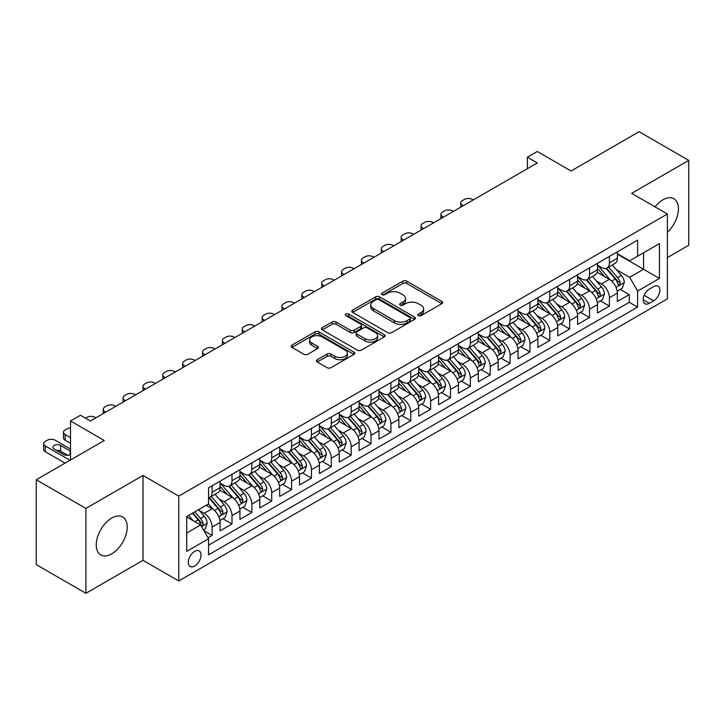 <?xml version="1.0" encoding="UTF-8"?>
<svg xmlns="http://www.w3.org/2000/svg" width="725" height="725" viewBox="0 0 725 725"><rect width="100%" height="100%" fill="white"/><g stroke="black" fill="none" stroke-linecap="round" stroke-linejoin="round"><path stroke-width="1.09" d="M418.37 315.629A1.93 1.115 0 0 0 421.098 315.629L441.815 303.666A2.755 1.595 0 0 0 442.622 302.542A2.755 1.595 0 0 0 441.815 301.419L406.725 281.155A2.755 1.595 0 0 0 402.819 281.155L382.111 293.118A1.93 1.115 0 0 0 381.54 293.906A1.93 1.115 0 0 0 382.111 294.694A1.93 1.115 0 0 0 384.839 294.694L387.522 293.145A8.827 5.093 0 0 1 399.992 293.145L402.919 294.83A8.827 5.093 0 0 1 405.502 298.437A8.827 5.093 0 0 1 402.919 302.035L400.236 303.585A1.93 1.115 0 0 0 399.674 304.373A1.93 1.115 0 0 0 400.236 305.162A1.93 1.115 0 0 0 402.964 305.162L405.647 303.612A8.827 5.093 0 0 1 418.126 303.612L421.053 305.298A8.827 5.093 0 0 1 423.636 308.904A8.827 5.093 0 0 1 421.053 312.502L418.37 314.052A1.93 1.115 0 0 0 417.808 314.84A1.93 1.115 0 0 0 418.37 315.629L418.37 314.052M111.732 553.837A21.913 12.651 120 0 0 126.041 534.533A21.913 12.651 120 0 0 122.688 516.979A21.913 12.651 120 0 0 111.732 518.058A21.913 12.651 120 0 0 97.413 537.37A21.913 12.651 120 0 0 100.775 554.924A21.913 12.651 120 0 0 111.732 553.837M667.399 232.272A21.913 12.651 120 0 0 673.888 198.741A21.913 12.651 120 0 0 662.931 199.828A21.913 12.651 120 0 0 655.047 206.861M194.653 566.053A8.99 5.193 120 0 0 200.526 558.132A8.99 5.193 120 0 0 199.148 550.928A8.99 5.193 120 0 0 194.653 551.372A8.99 5.193 120 0 0 188.781 559.292A8.99 5.193 120 0 0 190.167 566.497A8.99 5.193 120 0 0 194.653 566.053M317.233 359.727A2.755 1.595 0 0 0 316.426 360.851A2.755 1.595 0 0 0 317.233 361.974L327.075 367.666A2.755 1.595 0 0 0 330.981 367.666L353.981 354.38A2.755 1.595 0 0 0 354.788 353.256A2.755 1.595 0 0 0 353.981 352.132L318.891 331.869A2.755 1.595 0 0 0 314.985 331.869L291.985 345.145A2.755 1.595 0 0 0 291.178 346.278A2.755 1.595 0 0 0 291.985 347.402L303.875 354.271A2.755 1.595 0 0 0 307.772 354.271L317.623 348.58A2.755 1.595 0 0 0 318.429 347.456A2.755 1.595 0 0 0 317.623 346.333L311.723 342.925A7.377 4.259 0 0 1 309.566 339.916A7.377 4.259 0 0 1 314.115 335.983A7.377 4.259 0 0 1 322.154 336.907L345.254 350.238A7.377 4.259 0 0 1 347.42 353.256A7.377 4.259 0 0 1 342.862 357.189A7.377 4.259 0 0 1 334.823 356.265L330.981 354.045A2.755 1.595 0 0 0 327.075 354.045L317.233 359.727L317.233 361.974M667.399 257.574L688.75 245.24L688.75 160.379L639.097 131.705L571.064 170.991L537.298 151.489L527.365 157.225L537.298 162.962L90.38 420.989L80.448 415.253L70.515 420.989L70.515 459.976M85.903 508.424L85.903 593.295L143.015 560.316L143.015 475.455L85.903 508.424L36.25 479.76L104.282 440.483L70.515 420.989M143.015 475.455L178.767 496.099L667.399 213.993L667.399 298.854L178.767 580.961L178.767 496.099M688.75 160.379L631.647 193.348L667.399 213.993M387.712 332.657A2.755 1.595 0 0 0 391.609 332.657L414.618 319.372A2.755 1.595 0 0 0 415.425 318.248A2.755 1.595 0 0 0 414.618 317.124L379.519 296.86A2.755 1.595 0 0 0 375.623 296.86L352.622 310.146A2.755 1.595 0 0 0 351.806 311.27A2.755 1.595 0 0 0 352.622 312.393L387.712 332.657M346.659 316.046A1.93 1.115 0 0 1 348.625 316.317L348.625 314.025L384.304 334.624A2.755 1.595 0 0 1 385.111 335.748A2.755 1.595 0 0 1 384.304 336.88L361.295 350.157A2.755 1.595 0 0 1 357.398 350.157L322.299 329.893L322.299 327.646A2.755 1.595 0 0 0 321.492 328.769A2.755 1.595 0 0 0 322.299 329.893M322.299 327.646L332.15 321.963A2.755 1.595 0 0 1 336.047 321.963L350.275 330.174A2.755 1.595 0 0 0 354.181 330.174L360.706 326.404A2.755 1.595 0 0 0 361.512 325.28A2.755 1.595 0 0 0 360.706 324.157L345.888 315.602A1.93 1.115 0 0 1 345.327 314.813A1.93 1.115 0 0 1 346.514 313.78A1.93 1.115 0 0 1 348.625 314.025M85.903 593.295L36.25 564.621L36.25 479.76M208.012 537.814L212.135 535.431L203.897 530.673M199.203 510.418L204.196 513.3A11.238 6.489 60 0 1 212.135 527.066L220.083 522.48L220.083 530.845L232 523.967L222.965 518.747M219.068 498.954L224.052 501.836A11.238 6.489 60 0 1 232 515.593L239.948 511.007L239.948 519.381L251.865 512.502L242.83 507.282M238.933 487.49L243.917 490.363A11.238 6.489 60 0 1 251.865 504.129L259.804 499.543L259.804 507.908L271.73 501.029L262.686 495.809M258.798 476.017L263.782 478.899A11.238 6.489 60 0 1 271.73 492.656L279.669 488.07L279.669 496.444L291.586 489.565L282.551 484.345M278.654 464.553L283.647 467.435A11.238 6.489 60 0 1 291.586 481.192L299.534 476.606L299.534 484.98L311.451 478.092L302.416 472.881M298.519 453.08L303.503 455.962A11.238 6.489 60 0 1 311.451 469.728L319.399 465.133L319.399 473.507L331.316 466.628L322.281 461.408M318.384 441.616L323.368 444.498A11.238 6.489 60 0 1 331.316 458.254L339.264 453.669L339.264 462.042L351.181 455.164L342.137 449.944M338.249 430.152L343.233 433.024A11.238 6.489 60 0 1 351.181 446.79L359.12 442.205L359.12 450.569L371.037 443.691L362.002 438.471M358.105 418.678L363.098 421.56A11.238 6.489 60 0 1 371.037 435.317L378.985 430.732L378.985 439.105L390.902 432.227L381.867 427.007M377.97 407.214L382.963 410.087A11.238 6.489 60 0 1 390.902 423.853L398.85 419.267L398.85 427.641L410.767 420.754L401.732 415.543M397.835 395.741L402.819 398.623A11.238 6.489 60 0 1 410.767 412.389L418.715 407.794L418.715 416.168L430.632 409.29L421.597 404.07M417.7 384.277L422.684 387.159A11.238 6.489 60 0 1 430.632 400.916L438.58 396.33L438.58 404.704L450.497 397.826L441.452 392.606M437.565 372.813L442.549 375.686A11.238 6.489 60 0 1 450.497 389.452L458.436 384.866L458.436 393.231L470.353 386.353L461.317 381.132M457.421 361.34L462.414 364.222A11.238 6.489 60 0 1 470.353 377.979L478.301 373.393L478.301 381.767L490.218 374.888L481.183 369.668M477.286 349.876L482.27 352.749A11.238 6.489 60 0 1 490.218 366.515L498.166 361.929L498.166 370.303L510.083 363.415L501.048 358.204M497.151 338.403L502.135 341.285A11.238 6.489 60 0 1 510.083 355.051L518.031 350.456L518.031 358.83L529.948 351.951L520.903 346.731M517.016 326.939L522 329.821A11.238 6.489 60 0 1 529.948 343.577L537.887 338.992L537.887 347.366L549.804 340.478L540.768 335.267M536.872 315.466L541.865 318.347A11.238 6.489 60 0 1 549.804 332.113L557.752 327.528L557.752 335.892L569.669 329.014L560.633 323.794M556.737 304.002L561.73 306.883A11.238 6.489 60 0 1 569.669 320.64L577.617 316.055L577.617 324.428L589.534 317.55L580.498 312.33M576.602 292.538L581.586 295.41A11.238 6.489 60 0 1 589.534 309.176L597.482 304.591L597.482 312.955L609.399 306.077L609.399 297.703A11.238 6.489 -120 0 0 601.451 283.946L596.467 281.064M600.363 300.857L609.399 306.077M220.083 522.48A11.238 6.489 -120 0 0 212.135 508.714L206.181 505.271M239.948 511.007A11.238 6.489 -120 0 0 232 497.25L219.72 490.154M259.804 499.543A11.238 6.489 -120 0 0 251.865 485.777L239.576 478.69M279.669 488.07A11.238 6.489 -120 0 0 271.73 474.313L259.441 467.217M299.534 476.606A11.238 6.489 -120 0 0 291.586 462.84L279.306 455.753M319.399 465.133A11.238 6.489 -120 0 0 311.451 451.376L299.171 444.28M339.264 453.669A11.238 6.489 -120 0 0 331.316 439.912L319.027 432.816M359.12 442.205A11.238 6.489 -120 0 0 351.181 428.439L338.892 421.352M378.985 430.732A11.238 6.489 -120 0 0 371.037 416.975L358.757 409.879M398.85 419.267A11.238 6.489 -120 0 0 390.902 405.502L378.622 398.415M418.715 407.794A11.238 6.489 -120 0 0 410.767 394.038L398.487 386.942M438.58 396.33A11.238 6.489 -120 0 0 430.632 382.564L418.343 375.478M458.436 384.866A11.238 6.489 -120 0 0 450.497 371.1L438.208 364.013M478.301 373.393A11.238 6.489 -120 0 0 470.353 359.636L458.073 352.54M498.166 361.929A11.238 6.489 -120 0 0 490.218 348.163L477.938 341.076M518.031 350.456A11.238 6.489 -120 0 0 510.083 336.699L497.794 329.603M537.887 338.992A11.238 6.489 -120 0 0 529.948 325.226L517.659 318.139M557.752 327.528A11.238 6.489 -120 0 0 549.804 313.762L537.524 306.666M577.617 316.055A11.238 6.489 -120 0 0 569.669 302.298L557.389 295.202M597.482 304.591A11.238 6.489 -120 0 0 589.534 290.825L577.254 283.738M653.696 286.583L649.319 289.103A8.709 5.03 120 0 0 643.637 296.779A8.709 5.03 120 0 0 644.969 303.757A8.709 5.03 120 0 0 649.319 303.331L653.696 300.803A8.709 5.03 120 0 0 659.378 293.127A8.709 5.03 120 0 0 658.046 286.148A8.709 5.03 120 0 0 653.696 286.583M186.715 533.029L200.617 525L208.564 538.757L208.564 554.815L637.601 307.11L637.601 291.06L629.653 277.294L616.332 269.6M208.564 538.757L186.715 551.372L186.715 516.508L208.564 503.902L208.564 487.843L637.601 240.138L637.601 256.197L659.451 243.582L659.451 278.445L637.601 291.06M220.083 483.022L224.052 485.324A11.238 6.489 60 0 0 229.671 485.877L237.619 481.291A11.238 6.489 -120 0 0 239.948 476.144L239.948 469.728M239.948 471.558L243.917 473.851A11.238 6.489 60 0 0 249.536 474.413L257.484 469.818A11.238 6.489 -120 0 0 259.804 464.68L259.804 458.254M259.804 460.094L263.782 462.387A11.238 6.489 60 0 0 269.401 462.94L277.34 458.354A11.238 6.489 -120 0 0 279.669 453.207L279.669 446.79M279.669 448.621L283.647 450.914A11.238 6.489 60 0 0 289.266 451.476L297.205 446.89A11.238 6.489 -120 0 0 299.534 441.743L299.534 435.317M299.534 437.157L303.503 439.45A11.238 6.489 60 0 0 309.122 440.002L317.07 435.417A11.238 6.489 -120 0 0 319.399 430.278L319.399 423.853M319.399 425.684L323.368 427.977A11.238 6.489 60 0 0 328.987 428.538L336.935 423.953A11.238 6.489 -120 0 0 339.264 418.805L339.264 412.38M339.264 414.22L343.233 416.513A11.238 6.489 60 0 0 348.852 417.065L356.8 412.48A11.238 6.489 -120 0 0 359.12 407.341L359.12 400.916M359.12 402.756L363.098 405.048A11.238 6.489 60 0 0 368.717 405.601L376.656 401.016A11.238 6.489 -120 0 0 378.985 395.868L378.985 389.452M378.985 391.282L382.963 393.575A11.238 6.489 60 0 0 388.573 394.137L396.521 389.542A11.238 6.489 -120 0 0 398.85 384.404L398.85 377.979M398.85 379.818L402.819 382.111A11.238 6.489 60 0 0 408.438 382.664L416.386 378.078A11.238 6.489 -120 0 0 418.715 372.931L418.715 366.515M418.715 368.345L422.684 370.638A11.238 6.489 60 0 0 428.303 371.2L436.251 366.614A11.238 6.489 -120 0 0 438.58 361.467L438.58 355.042M438.58 356.881L442.549 359.174A11.238 6.489 60 0 0 448.168 359.727L456.116 355.141A11.238 6.489 -120 0 0 458.436 350.003L458.436 343.577M458.436 345.417L462.414 347.71A11.238 6.489 60 0 0 468.033 348.263L475.972 343.677A11.238 6.489 -120 0 0 478.301 338.53L478.301 332.113M478.301 333.944L482.27 336.237A11.238 6.489 60 0 0 487.889 336.799L495.837 332.204A11.238 6.489 -120 0 0 498.166 327.066L498.166 320.64M498.166 322.48L502.135 324.773A11.238 6.489 60 0 0 507.754 325.326L515.702 320.74A11.238 6.489 -120 0 0 518.031 315.593L518.031 309.176M518.031 311.007L522 313.3A11.238 6.489 60 0 0 527.619 313.862L535.567 309.276A11.238 6.489 -120 0 0 537.887 304.128L537.887 297.703M537.887 299.543L541.865 301.836A11.238 6.489 60 0 0 547.484 302.388L555.423 297.803A11.238 6.489 -120 0 0 557.752 292.664L557.752 286.239M557.752 288.07L561.73 290.372A11.238 6.489 60 0 0 567.34 290.924L575.287 286.339A11.238 6.489 -120 0 0 577.617 281.191L577.617 274.775M577.617 276.606L581.586 278.898A11.238 6.489 60 0 0 587.205 279.46L595.153 274.866A11.238 6.489 -120 0 0 597.482 269.727L597.482 263.302M208.564 545.182L629.264 302.298L629.264 294.613L617.347 301.491L617.347 293.118A11.238 6.489 -120 0 0 609.399 279.361L597.11 272.265M597.482 265.142L601.451 267.434A11.238 6.489 -120 0 0 607.07 267.987A11.238 6.489 -120 0 0 609.399 262.849L609.399 256.423M607.07 267.987L615.018 263.402A11.238 6.489 -120 0 0 617.347 258.254L617.347 251.838M212.135 485.777L212.135 492.202A11.238 6.489 60 0 1 209.806 497.341A11.238 6.489 60 0 1 208.564 497.794M209.806 497.341L217.754 492.755A11.238 6.489 -120 0 0 220.083 487.617L220.083 481.192M232 474.313L232 480.729A11.238 6.489 60 0 1 229.671 485.877M251.865 462.84L251.865 469.265A11.238 6.489 60 0 1 249.536 474.413M271.73 451.376L271.73 457.801A11.238 6.489 60 0 1 269.401 462.94M291.586 439.903L291.586 446.328A11.238 6.489 60 0 1 289.266 451.476M311.451 428.439L311.451 434.864A11.238 6.489 60 0 1 309.122 440.002M331.316 416.975L331.316 423.391A11.238 6.489 60 0 1 328.987 428.538M351.181 405.502L351.181 411.927A11.238 6.489 60 0 1 348.852 417.065M371.037 394.038L371.037 400.454A11.238 6.489 60 0 1 368.717 405.601M390.902 382.564L390.902 388.99A11.238 6.489 60 0 1 388.573 394.137M410.767 371.1L410.767 377.526A11.238 6.489 60 0 1 408.438 382.664M430.632 359.636L430.632 366.053A11.238 6.489 60 0 1 428.303 371.2M450.497 348.163L450.497 354.588A11.238 6.489 60 0 1 448.168 359.727M470.353 336.699L470.353 343.115A11.238 6.489 60 0 1 468.033 348.263M490.218 325.226L490.218 331.651A11.238 6.489 60 0 1 487.889 336.799M510.083 313.762L510.083 320.187A11.238 6.489 60 0 1 507.754 325.326M529.948 302.298L529.948 308.714A11.238 6.489 60 0 1 527.619 313.862M549.804 290.825L549.804 297.25A11.238 6.489 60 0 1 547.484 302.388M569.669 279.361L569.669 285.777A11.238 6.489 60 0 1 567.34 290.924M589.534 267.888L589.534 274.313A11.238 6.489 60 0 1 587.205 279.46M589.534 309.176L589.534 317.55M569.669 320.64L569.669 329.014M549.804 332.113L549.804 340.478M529.948 343.577L529.948 351.951M510.083 355.051L510.083 363.415M490.218 366.515L490.218 374.888M470.353 377.979L470.353 386.353M450.497 389.452L450.497 397.826M430.632 400.916L430.632 409.29M410.767 412.389L410.767 420.754M390.902 423.853L390.902 432.227M371.037 435.317L371.037 443.691M351.181 446.79L351.181 455.164M331.316 458.254L331.316 466.628M311.451 469.728L311.451 478.092M291.586 481.192L291.586 489.565M271.73 492.656L271.73 501.029M251.865 504.129L251.865 512.502M232 515.593L232 523.967M212.135 527.066L212.135 535.431M200.617 525L186.715 516.97M629.653 277.294L643.564 269.265L643.564 252.753L659.451 243.582M617.347 254.131L659.451 278.445M617.347 253.668L629.653 260.782L637.601 256.197M143.015 560.316L178.767 580.961M527.365 157.225L527.365 168.689M620.219 289.393L629.264 294.613M629.264 302.298L637.601 307.11M419.141 315.901L421.053 314.795A8.827 5.093 0 0 0 423.636 311.197L423.636 308.904M405.502 298.437L405.502 300.73A8.827 5.093 0 0 1 402.919 304.328L401.007 305.433M441.815 301.419L441.815 303.666L406.725 283.448A2.755 1.595 0 0 0 402.819 283.448L382.882 294.966M414.582 319.39L379.519 299.153A2.755 1.595 0 0 0 375.623 299.153L352.658 312.412M409.743 319.036A1.93 1.115 0 0 0 410.305 318.248A1.93 1.115 0 0 0 409.743 317.459L378.939 299.67A1.93 1.115 0 0 0 376.212 299.67L373.384 301.31A8.827 5.093 0 0 0 370.801 304.908A8.827 5.093 0 0 0 373.384 308.506L394.436 320.667A8.827 5.093 0 0 0 406.915 320.667L409.743 319.036L409.743 321.329A1.93 1.115 0 0 0 410.305 320.541L410.305 318.248M370.801 304.908L370.801 307.201A8.827 5.093 0 0 0 373.384 310.808L373.384 308.506M409.743 321.329L406.915 322.96A8.827 5.093 0 0 1 394.436 322.96L373.384 310.808M322.335 329.92L332.15 324.256L332.15 321.963M361.512 325.28L361.512 327.573A2.755 1.595 0 0 1 360.706 328.697L354.181 332.476A2.755 1.595 0 0 1 350.275 332.476L336.047 324.256A2.755 1.595 0 0 0 332.15 324.256M348.625 316.317L384.259 336.898M365.047 338.702A7.377 4.259 0 0 0 373.085 339.626A7.377 4.259 0 0 0 377.634 335.693A7.377 4.259 0 0 0 375.478 332.684L367.339 327.981A2.755 1.595 0 0 0 363.442 327.981L356.908 331.751A2.755 1.595 0 0 0 356.102 332.884A2.755 1.595 0 0 0 356.908 334.007L365.047 338.702L365.047 340.995A7.377 4.259 0 0 0 373.085 341.919A7.377 4.259 0 0 0 377.634 337.986L377.634 335.693M356.102 332.884L356.102 335.177A2.755 1.595 0 0 0 356.908 336.3L356.908 334.007M365.047 340.995L356.908 336.3M347.42 353.256L347.42 355.549A7.377 4.259 0 0 1 342.862 359.482A7.377 4.259 0 0 1 334.823 358.558L330.981 356.337A2.755 1.595 0 0 0 327.075 356.337L317.269 362.002M309.566 339.916L309.566 342.209A7.377 4.259 0 0 0 311.723 345.218L311.723 342.925M317.586 348.607L311.723 345.218M353.945 354.398L318.891 334.162A2.755 1.595 0 0 0 314.985 334.162L292.021 347.42M617.174 291.151L622.304 288.188L624.298 282.451A7.44 4.296 -120 0 0 621.397 275.464L612.317 264.96M463.302 205.673L462.414 205.166A5.619 3.244 -0 0 1 460.765 202.864A5.619 3.244 -0 0 1 462.414 200.571L464.399 199.429A5.619 3.244 -0 0 1 472.347 199.429L473.235 199.946M610.504 280.086L599.738 267.625A21.487 12.407 -120 0 0 597.482 265.259M604.596 276.587L598.578 269.618A17.835 10.295 -120 0 0 597.482 268.422M606.055 268.395L615.235 279.016A7.44 4.296 60 0 1 617.89 284.146L618.434 285.034L619.44 284.889L620.274 282.768A7.44 4.296 -120 0 0 617.618 277.648L608.547 267.135M606.598 268.223L616.458 279.642A3.788 2.193 60 0 1 617.419 281.119L620.274 282.768M597.309 302.624L602.448 299.661L604.433 293.924A7.44 4.296 -120 0 0 601.533 286.937L592.461 276.424M443.437 217.147L442.549 216.63A5.619 3.244 -0 0 1 440.9 214.337A5.619 3.244 -0 0 1 442.549 212.044L444.534 210.893A5.619 3.244 -0 0 1 452.482 210.893L453.37 211.41M590.639 291.55L579.873 279.089A21.487 12.407 -120 0 0 577.617 276.733M584.74 288.052L578.713 281.083A17.835 10.295 -120 0 0 577.617 279.886M586.199 279.859L595.37 290.489A7.44 4.296 60 0 1 598.025 295.619L598.569 296.498L599.575 296.353L600.409 294.241A7.44 4.296 -120 0 0 597.753 289.112L588.682 278.608M586.733 279.687L596.603 291.106A3.788 2.193 60 0 1 597.554 292.592L600.409 294.241M577.453 314.088L582.583 311.125L584.567 305.388A7.44 4.296 -120 0 0 581.668 298.401L572.596 287.897M423.581 228.611L422.684 228.094A5.619 3.244 -0 0 1 421.044 225.801A5.619 3.244 -0 0 1 422.684 223.508L424.669 222.367A5.619 3.244 -0 0 1 432.617 222.367L433.514 222.883M570.774 303.023L560.008 290.562A21.487 12.407 -120 0 0 557.752 288.197M564.875 299.525L558.848 292.556A17.835 10.295 -120 0 0 557.752 291.359M566.334 291.332L575.514 301.953A7.44 4.296 60 0 1 578.169 307.083L578.704 307.962L579.71 307.826L580.553 305.705A7.44 4.296 -120 0 0 577.897 300.576L568.817 290.072M566.868 291.151L576.737 302.57A3.788 2.193 60 0 1 577.689 304.056L580.553 305.705M557.588 325.552L562.718 322.589L564.702 316.861A7.44 4.296 -120 0 0 561.803 309.865L552.731 299.362M403.716 240.084L402.819 239.567A5.619 3.244 -0 0 1 401.179 237.274A5.619 3.244 -0 0 1 402.819 234.982L404.804 233.831A5.619 3.244 -0 0 1 412.752 233.831L413.649 234.347M550.909 314.487L540.152 302.026A21.487 12.407 -120 0 0 537.887 299.661M545.01 310.989L538.992 304.02A17.835 10.295 -120 0 0 537.887 302.823M546.469 302.796L555.649 313.427A7.44 4.296 60 0 1 558.304 318.547L558.848 319.435L559.854 319.29L560.688 317.178A7.44 4.296 -120 0 0 558.033 312.049L548.961 301.537M547.013 302.624L556.873 314.043A3.788 2.193 60 0 1 557.824 315.529L560.688 317.178M537.723 337.025L542.853 334.062L544.838 328.325A7.44 4.296 -120 0 0 541.947 321.338L532.866 310.826M383.851 251.548L382.963 251.031A5.619 3.244 -0 0 1 381.314 248.738A5.619 3.244 -0 0 1 382.963 246.446L384.948 245.304A5.619 3.244 -0 0 1 392.887 245.304L393.784 245.811M531.053 325.96L520.287 313.499A21.487 12.407 -120 0 0 518.031 311.134M525.145 322.462L519.127 315.493A17.835 10.295 -120 0 0 518.031 314.288M526.604 314.26L535.784 324.891A7.44 4.296 60 0 1 538.439 330.02L538.983 330.899L539.989 330.763L540.823 328.642A7.44 4.296 -120 0 0 538.168 323.513L529.096 313.01M527.147 314.088L537.007 325.507A3.788 2.193 60 0 1 537.968 326.993L540.823 328.642M517.858 348.489L522.997 345.526L524.982 339.789A7.44 4.296 -120 0 0 522.082 332.802L513.001 322.299M363.986 263.021L363.098 262.504A5.619 3.244 -0 0 1 361.449 260.212A5.619 3.244 -0 0 1 363.098 257.91L365.083 256.768A5.619 3.244 -0 0 1 373.031 256.768L373.919 257.284M511.188 337.424L500.422 324.963A21.487 12.407 -120 0 0 498.166 322.598M505.28 333.926L499.262 326.957A17.835 10.295 -120 0 0 498.166 325.761M506.739 325.733L515.919 336.355A7.44 4.296 60 0 1 518.574 341.484L519.118 342.372L520.124 342.227L520.958 340.107A7.44 4.296 -120 0 0 518.303 334.986L509.231 324.474M507.282 325.561L517.143 336.98A3.788 2.193 60 0 1 518.103 338.457L520.958 340.107M497.993 359.962L503.132 356.999L505.117 351.263A7.44 4.296 -120 0 0 502.217 344.275L493.145 333.763M344.13 274.485L343.233 273.968A5.619 3.244 -0 0 1 341.584 271.676A5.619 3.244 -0 0 1 343.233 269.383L345.218 268.232A5.619 3.244 -0 0 1 353.166 268.232L354.054 268.748M491.323 348.888L480.557 336.427A21.487 12.407 -120 0 0 478.301 334.071M485.424 345.399L479.397 338.421A17.835 10.295 -120 0 0 478.301 337.225M486.883 337.197L496.063 347.828A7.44 4.296 60 0 1 498.709 352.957L499.253 353.836L500.259 353.691L501.093 351.58A7.44 4.296 -120 0 0 498.447 346.45L489.366 335.947M487.418 337.025L497.287 348.444A3.788 2.193 60 0 1 498.238 349.93L501.093 351.58M478.138 371.427L483.267 368.463L485.252 362.727A7.44 4.296 -120 0 0 482.352 355.739L473.28 345.236M324.265 285.949L323.368 285.433A5.619 3.244 -0 0 1 321.728 283.14A5.619 3.244 -0 0 1 323.368 280.847L325.353 279.705A5.619 3.244 -0 0 1 333.301 279.705L334.198 280.222M471.458 360.361L460.701 347.9A21.487 12.407 -120 0 0 458.436 345.535M465.559 356.863L459.541 349.894A17.835 10.295 -120 0 0 458.436 348.698M467.018 348.671L476.198 359.292A7.44 4.296 60 0 1 478.853 364.421L479.388 365.309L480.394 365.164L481.237 363.044A7.44 4.296 -120 0 0 478.582 357.914L469.501 347.411M467.552 348.489L477.422 359.917A3.788 2.193 60 0 1 478.373 361.394L481.237 363.044M458.272 382.891L463.402 379.927L465.387 374.2A7.44 4.296 -120 0 0 462.487 367.203L453.415 356.7M304.4 297.422L303.503 296.906A5.619 3.244 -0 0 1 301.863 294.613A5.619 3.244 -0 0 1 303.503 292.32L305.497 291.169A5.619 3.244 -0 0 1 313.436 291.169L314.333 291.686M451.593 371.825L440.836 359.364A21.487 12.407 -120 0 0 438.58 356.999M445.694 368.327L439.676 361.358A17.835 10.295 -120 0 0 438.58 360.162M447.153 360.135L456.333 370.765A7.44 4.296 60 0 1 458.988 375.894L459.532 376.773L460.538 376.628L461.372 374.517A7.44 4.296 -120 0 0 458.717 369.388L449.645 358.875M447.697 359.962L457.557 371.381A3.788 2.193 60 0 1 458.517 372.868L461.372 374.517M438.407 394.364L443.537 391.4L445.531 385.664A7.44 4.296 -120 0 0 442.631 378.677L433.55 368.164M284.535 308.886L283.647 308.37A5.619 3.244 -0 0 1 281.998 306.077A5.619 3.244 -0 0 1 283.647 303.784L285.632 302.642A5.619 3.244 -0 0 1 293.58 302.642L294.468 303.15M431.737 383.298L420.971 370.837A21.487 12.407 -120 0 0 418.715 368.472M425.829 379.8L419.811 372.831A17.835 10.295 -120 0 0 418.715 371.626M427.288 371.599L436.468 382.229A7.44 4.296 60 0 1 439.123 387.358L439.667 388.237L440.673 388.102L441.507 385.981A7.44 4.296 -120 0 0 438.852 380.852L429.78 370.348M427.832 371.427L437.692 382.845A3.788 2.193 60 0 1 438.652 384.332L441.507 385.981M418.542 405.828L423.681 402.864L425.666 397.137A7.44 4.296 -120 0 0 422.766 390.141L413.685 379.637M264.67 320.359L263.782 319.843A5.619 3.244 -0 0 1 262.133 317.55A5.619 3.244 -0 0 1 263.782 315.257L265.767 314.106A5.619 3.244 -0 0 1 273.715 314.106L274.603 314.623M411.873 394.763L401.106 382.302A21.487 12.407 -120 0 0 398.85 379.936M405.973 391.264L399.946 384.295A17.835 10.295 -120 0 0 398.85 383.099M407.432 383.072L416.603 393.702A7.44 4.296 60 0 1 419.258 398.822L419.802 399.711L420.808 399.566L421.642 397.454A7.44 4.296 -120 0 0 418.987 392.325L409.915 381.812M407.967 382.9L417.827 394.318A3.788 2.193 60 0 1 418.787 395.796L421.642 397.454M398.687 417.301L403.816 414.337L405.801 408.601A7.44 4.296 -120 0 0 402.901 401.614L393.829 391.101M244.814 331.823L243.917 331.307A5.619 3.244 -0 0 1 242.268 329.014A5.619 3.244 -0 0 1 243.917 326.721L245.902 325.57A5.619 3.244 -0 0 1 253.85 325.57L254.747 326.087M392.007 406.227L381.241 393.766A21.487 12.407 -120 0 0 378.985 391.409M386.108 402.737L380.081 395.759A17.835 10.295 -120 0 0 378.985 394.563M387.567 394.536L396.747 405.166A7.44 4.296 60 0 1 399.403 410.296L399.937 411.175L400.943 411.039L401.786 408.918A7.44 4.296 -120 0 0 399.131 403.789L390.05 393.285M388.102 394.364L397.971 405.782A3.788 2.193 60 0 1 398.922 407.269L401.786 408.918M378.822 428.765L383.951 425.802L385.936 420.065A7.44 4.296 -120 0 0 383.036 413.078L373.964 402.574M224.949 343.288L224.052 342.78A5.619 3.244 -0 0 1 222.412 340.478A5.619 3.244 -0 0 1 224.052 338.185L226.037 337.043A5.619 3.244 -0 0 1 233.985 337.043L234.882 337.56M372.142 417.7L361.385 405.239A21.487 12.407 -120 0 0 359.12 402.873M366.243 414.202L360.225 407.233A17.835 10.295 -120 0 0 359.12 406.036M367.702 406.009L376.882 416.63A7.44 4.296 60 0 1 379.538 421.76L380.081 422.648L381.078 422.503L381.921 420.382A7.44 4.296 -120 0 0 379.266 415.262L370.185 404.749M368.246 405.828L378.106 417.256A3.788 2.193 60 0 1 379.057 418.733L381.921 420.382M358.957 440.238L364.086 437.275L366.071 431.538A7.44 4.296 -120 0 0 363.18 424.551L354.099 414.038M205.084 354.761L204.196 354.244A5.619 3.244 -0 0 1 202.547 351.951A5.619 3.244 -0 0 1 204.196 349.658L206.181 348.507A5.619 3.244 -0 0 1 214.12 348.507L215.017 349.024M352.278 429.164L341.52 416.703A21.487 12.407 -120 0 0 339.264 414.347M346.378 425.666L340.36 418.697A17.835 10.295 -120 0 0 339.264 417.5M347.837 417.473L357.017 428.103A7.44 4.296 60 0 1 359.673 433.233L360.216 434.112L361.222 433.967L362.056 431.855A7.44 4.296 -120 0 0 359.401 426.726L350.329 416.213M348.381 417.301L358.241 428.72A3.788 2.193 60 0 1 359.201 430.206L362.056 431.855M339.092 451.702L344.23 448.739L346.215 443.002A7.44 4.296 -120 0 0 343.315 436.015L334.234 425.502M185.219 366.225L184.331 365.708A5.619 3.244 -0 0 1 182.682 363.415A5.619 3.244 -0 0 1 184.331 361.123L186.316 359.981A5.619 3.244 -0 0 1 194.264 359.981L195.152 360.497M332.422 440.637L321.655 428.176A21.487 12.407 -120 0 0 319.399 425.811M326.513 437.139L320.495 430.17A17.835 10.295 -120 0 0 319.399 428.973M327.972 428.937L337.152 439.567A7.44 4.296 60 0 1 339.808 444.697L340.351 445.576L341.357 445.44L342.191 443.319A7.44 4.296 -120 0 0 339.536 438.19L330.464 427.687M328.516 428.765L338.376 440.184A3.788 2.193 60 0 1 339.336 441.67L342.191 443.319M319.227 463.166L324.365 460.203L326.35 454.475A7.44 4.296 -120 0 0 323.45 447.479L314.378 436.976M165.354 377.698L164.466 377.181A5.619 3.244 -0 0 1 162.817 374.888A5.619 3.244 -0 0 1 164.466 372.596L166.451 371.445A5.619 3.244 -0 0 1 174.399 371.445L175.287 371.961M312.557 452.101L301.79 439.64A21.487 12.407 -120 0 0 299.534 437.275M306.657 448.603L300.63 441.634A17.835 10.295 -120 0 0 299.534 440.438M308.116 440.41L317.296 451.041A7.44 4.296 60 0 1 319.942 456.161L320.486 457.049L321.492 456.904L322.326 454.792A7.44 4.296 -120 0 0 319.68 449.663L310.599 439.151M308.651 440.238L318.52 451.657A3.788 2.193 60 0 1 319.471 453.143L322.326 454.792M299.371 474.639L304.5 471.676L306.485 465.939A7.44 4.296 -120 0 0 303.585 458.952L294.513 448.44M145.498 389.162L144.601 388.645A5.619 3.244 -0 0 1 142.961 386.353A5.619 3.244 -0 0 1 144.601 384.06L146.586 382.909A5.619 3.244 -0 0 1 154.534 382.909L155.431 383.425M292.692 463.574L281.934 451.104A21.487 12.407 -120 0 0 279.669 448.748M286.792 460.076L280.774 453.107A17.835 10.295 -120 0 0 279.669 451.902M288.251 451.874L297.431 462.505A7.44 4.296 60 0 1 300.087 467.634L300.621 468.513L301.627 468.377L302.47 466.257A7.44 4.296 -120 0 0 299.815 461.127L290.734 450.624M288.786 451.702L298.655 463.121A3.788 2.193 60 0 1 299.606 464.607L302.47 466.257M279.506 486.103L284.635 483.14L286.62 477.403A7.44 4.296 -120 0 0 283.72 470.416L274.648 459.913M125.633 400.626L124.736 400.118A5.619 3.244 -0 0 1 123.096 397.826A5.619 3.244 -0 0 1 124.736 395.524L126.73 394.382A5.619 3.244 -0 0 1 134.669 394.382L135.566 394.898M272.827 475.038L262.069 462.577A21.487 12.407 -120 0 0 259.804 460.212M266.927 471.54L260.909 464.571A17.835 10.295 -120 0 0 259.804 463.375M268.386 463.347L277.566 473.969A7.44 4.296 60 0 1 280.222 479.098L280.765 479.986L281.771 479.841L282.605 477.721A7.44 4.296 -120 0 0 279.95 472.6L270.878 462.088M268.93 463.175L278.79 474.594A3.788 2.193 60 0 1 279.741 476.071L282.605 477.721M259.641 497.577L264.77 494.613L266.764 488.877A7.44 4.296 -120 0 0 263.864 481.889L254.783 471.377M105.768 412.099L104.88 411.583A5.619 3.244 -0 0 1 103.231 409.29A5.619 3.244 -0 0 1 104.88 406.997L106.865 405.846A5.619 3.244 -0 0 1 114.804 405.846L115.701 406.362M252.971 486.502L242.204 474.041A21.487 12.407 -120 0 0 239.948 471.685M247.062 483.004L241.044 476.035A17.835 10.295 -120 0 0 239.948 474.839M248.521 474.812L257.701 485.442A7.44 4.296 60 0 1 260.357 490.571L260.9 491.45L261.906 491.305L262.74 489.194A7.44 4.296 -120 0 0 260.085 484.064L251.013 473.561M249.065 474.639L258.925 486.058A3.788 2.193 60 0 1 259.885 487.544L262.74 489.194M239.776 509.041L244.914 506.077L246.899 500.341A7.44 4.296 -120 0 0 243.999 493.353L234.918 482.85M85.514 418.18L87 417.319A5.619 3.244 -0 0 1 94.948 417.319L95.836 417.836M233.106 497.975L222.339 485.514A21.487 12.407 -120 0 0 220.083 483.149M227.197 494.477L221.179 487.508A17.835 10.295 -120 0 0 220.083 486.312M228.665 486.285L237.836 496.906A7.44 4.296 60 0 1 240.492 502.035L241.035 502.914L242.041 502.778L242.875 500.658A7.44 4.296 -120 0 0 240.22 495.528L231.148 485.025M229.2 486.103L239.06 497.522A3.788 2.193 60 0 1 240.02 499.008L242.875 500.658M219.92 520.505L225.049 517.541L227.034 511.814A7.44 4.296 -120 0 0 224.134 504.817L215.062 494.314M213.241 509.439L208.492 503.938M70.515 437.61L65.15 434.52L65.15 440.256A5.619 3.244 180 0 1 63.501 437.954L63.501 432.227A5.619 3.244 -0 0 0 65.15 434.52M70.515 443.347L65.15 440.256M207.341 505.941L206.562 505.053M208.8 497.749L217.98 508.379A7.44 4.296 60 0 1 220.636 513.508L221.17 514.388L222.176 514.243L223.019 512.131A7.44 4.296 -120 0 0 220.364 507.002L211.283 496.489M209.335 497.577L219.204 508.995A3.788 2.193 60 0 1 220.155 510.482L223.019 512.131M70.515 427.85A5.619 3.244 -0 0 0 67.135 428.783L65.15 429.934A5.619 3.244 -0 0 0 63.501 432.227M203.498 529.984L205.184 529.014L207.169 523.278A7.44 4.296 -120 0 0 204.269 516.291L198.559 509.675M70.017 460.266L45.285 445.984A5.619 3.244 -0 0 1 43.645 443.691A5.619 3.244 -0 0 1 45.285 441.398L47.27 440.256A5.619 3.244 -0 0 1 55.218 440.256L70.515 449.083M193.222 520.731L188.627 515.412M65.051 463.13L45.285 451.72A5.619 3.244 180 0 1 43.645 449.428L43.645 443.691M187.476 517.414L186.715 516.526M67.778 455.3L60.583 451.149A4.495 2.592 -0 0 0 56.568 450.433M192.397 513.228L198.115 519.843A7.44 4.296 60 0 1 200.771 524.972L201.305 525.852L202.311 525.716L203.154 523.595A7.44 4.296 -120 0 0 200.499 518.466L194.78 511.85M192.859 512.965L199.339 520.459A3.788 2.193 60 0 1 200.29 521.946L203.154 523.595M70.515 451.177A4.495 2.592 -0 0 0 70.117 450.914L60.583 445.413A4.495 2.592 -0 0 0 55.68 444.851A4.495 2.592 -0 0 0 52.907 447.243A4.495 2.592 -0 0 0 54.23 449.083L63.764 454.584A4.495 2.592 -0 0 0 70.515 454.321M204.196 513.3L212.135 508.714M224.052 501.836L232 497.25M243.917 490.363L251.865 485.777M263.782 478.899L271.73 474.313M283.647 467.435L291.586 462.84M303.503 455.962L311.451 451.376M323.368 444.498L331.316 439.912M343.233 433.024L351.181 428.439M363.098 421.56L371.037 416.975M382.963 410.087L390.902 405.502M402.819 398.623L410.767 394.038M422.684 387.159L430.632 382.564M442.549 375.686L450.497 371.1M462.414 364.222L470.353 359.636M482.27 352.749L490.218 348.163M502.135 341.285L510.083 336.699M522 329.821L529.948 325.226M541.865 318.347L549.804 313.762M561.73 306.883L569.669 302.298M581.586 295.41L589.534 290.825M601.451 283.946L609.399 279.361M609.399 262.849L617.347 258.254M212.135 492.202L220.083 487.617M232 480.729L239.948 476.144M251.865 469.265L259.804 464.68M271.73 457.801L279.669 453.207M291.586 446.328L299.534 441.743M311.451 434.864L319.399 430.278M331.316 423.391L339.264 418.805M351.181 411.927L359.12 407.341M371.037 400.454L378.985 395.868M390.902 388.99L398.85 384.404M410.767 377.526L418.715 372.931M430.632 366.053L438.58 361.467M450.497 354.588L458.436 350.003M470.353 343.115L478.301 338.53M490.218 331.651L498.166 327.066M510.083 320.187L518.031 315.593M529.948 308.714L537.887 304.128M549.804 297.25L557.752 292.664M569.669 285.777L577.617 281.191M589.534 274.313L597.482 269.727M609.399 297.703L617.347 293.118M644.162 295.302L653.696 300.803M643.166 299.769L649.319 303.331M421.053 314.795L421.053 312.502M400.236 305.162L400.236 303.585M402.919 304.328L402.919 302.035M382.111 294.694L382.111 293.118M402.819 283.448L402.819 281.155M406.725 283.448L406.725 281.155M352.622 312.393L352.622 310.146M375.623 299.153L375.623 296.86M379.519 299.153L379.519 296.86M414.618 319.372L414.618 317.124M394.436 322.96L394.436 320.667M406.915 322.96L406.915 320.667M336.047 324.256L336.047 321.963M350.275 332.476L350.275 330.174M354.181 332.476L354.181 330.174M360.706 328.697L360.706 326.404M384.304 336.88L384.304 334.624M327.075 356.337L327.075 354.045M330.981 356.337L330.981 354.045M334.823 358.558L334.823 356.265M317.623 348.58L317.623 346.333M291.985 347.402L291.985 345.145M314.985 334.162L314.985 331.869M318.891 334.162L318.891 331.869M353.981 354.38L353.981 352.132M462.414 205.166L462.414 206.19M616.042 287.336L624.243 282.596M599.738 267.625L600.762 267.036M617.618 277.648L621.397 275.464M611.692 281.073L615.235 279.016M442.549 216.63L442.549 217.663M596.177 298.8L604.378 294.069M579.873 279.089L580.897 278.5M597.753 289.112L601.533 286.937M591.827 292.538L595.37 290.489M422.684 228.094L422.684 229.127M576.312 310.273L584.522 305.533M560.008 290.562L561.032 289.973M577.897 300.576L581.668 298.401M571.962 304.002L575.514 301.953M402.819 239.567L402.819 240.6M556.456 321.737L564.657 316.997M540.152 302.026L541.176 301.437M558.033 312.049L561.803 309.865M552.097 315.475L555.649 313.427M382.963 251.031L382.963 252.064M536.591 333.21L544.792 328.47M520.287 313.499L521.311 312.901M538.168 323.513L541.947 321.338M532.232 326.939L535.784 324.891M363.098 262.504L363.098 263.528M516.726 344.674L524.927 339.934M500.422 324.963L501.446 324.374M518.303 334.986L522.082 332.802M512.376 338.412L515.919 336.355M343.233 273.968L343.233 275.002M496.861 356.138L505.071 351.407M480.557 336.427L481.581 335.838M498.447 346.45L502.217 344.275M492.511 349.876L496.063 347.828M323.368 285.433L323.368 286.466M476.996 367.611L485.206 362.872M460.701 347.9L461.716 347.311M478.582 357.914L482.352 355.739M472.646 361.34L476.198 359.292M303.503 296.906L303.503 297.939M457.14 379.075L465.341 374.345M440.836 359.364L441.86 358.775M458.717 369.388L462.487 367.203M452.781 372.813L456.333 370.765M283.647 308.37L283.647 309.403M437.275 390.548L445.476 385.809M420.971 370.837L421.995 370.239M438.852 380.852L442.631 378.677M432.916 384.277L436.468 382.229M263.782 319.843L263.782 320.867M417.41 402.013L425.611 397.273M401.106 382.302L402.13 381.712M418.987 392.325L422.766 390.141M413.06 395.75L416.603 393.702M243.917 331.307L243.917 332.34M397.545 413.477L405.755 408.746M381.241 393.766L382.265 393.177M399.131 403.789L402.901 401.614M393.195 407.214L396.747 405.166M224.052 342.78L224.052 343.804M377.68 424.95L385.89 420.21M361.385 405.239L362.409 404.65M379.266 415.262L383.036 413.078M373.33 418.688L376.882 416.63M204.196 354.244L204.196 355.277M357.824 436.414L366.025 431.683M341.52 416.703L342.544 416.114M359.401 426.726L363.18 424.551M353.465 430.152L357.017 428.103M184.331 365.708L184.331 366.741M337.959 447.887L346.16 443.147M321.655 428.176L322.679 427.578M339.536 438.19L343.315 436.015M333.609 441.616L337.152 439.567M164.466 377.181L164.466 378.214M318.094 459.351L326.295 454.611M301.79 439.64L302.814 439.051M319.68 449.663L323.45 447.479M313.744 453.089L317.296 451.041M144.601 388.645L144.601 389.678M298.229 470.824L306.439 466.084M281.934 451.104L282.949 450.515M299.815 461.127L303.585 458.952M293.879 464.553L297.431 462.505M124.736 400.118L124.736 401.142M278.373 482.288L286.574 477.548M262.069 462.577L263.093 461.988M279.95 472.6L283.72 470.416M274.014 476.026L277.566 473.969M104.88 411.583L104.88 412.616M258.508 493.752L266.709 489.022M242.204 474.041L243.228 473.452M260.085 484.064L263.864 481.889M254.149 487.49L257.701 485.442M238.643 505.225L246.844 500.486M222.339 485.514L223.363 484.925M240.22 495.528L243.999 493.353M234.293 498.954L237.836 496.906M218.778 516.689L226.988 511.959M220.364 507.002L224.134 504.817M214.428 510.427L217.98 508.379M45.285 445.984L45.285 451.72M201.559 526.631L207.123 523.423M200.499 518.466L204.269 516.291M194.898 521.701L198.115 519.843M60.583 451.149L60.583 445.413M70.117 454.584L70.117 450.914M460.765 202.864L460.765 207.142M440.9 214.337L440.9 218.615M421.044 225.801L421.044 230.079M401.179 237.274L401.179 241.543M381.314 248.738L381.314 253.016M361.449 260.212L361.449 264.48M341.584 271.676L341.584 275.953M321.728 283.14L321.728 287.417M301.863 294.613L301.863 298.881M281.998 306.077L281.998 310.354M262.133 317.55L262.133 321.818M242.268 329.014L242.268 333.292M222.412 340.478L222.412 344.756M202.547 351.951L202.547 356.229M182.682 363.415L182.682 367.693M162.817 374.888L162.817 379.157M142.961 386.353L142.961 390.63M123.096 397.826L123.096 402.094M103.231 409.29L103.231 413.567"/></g></svg>
